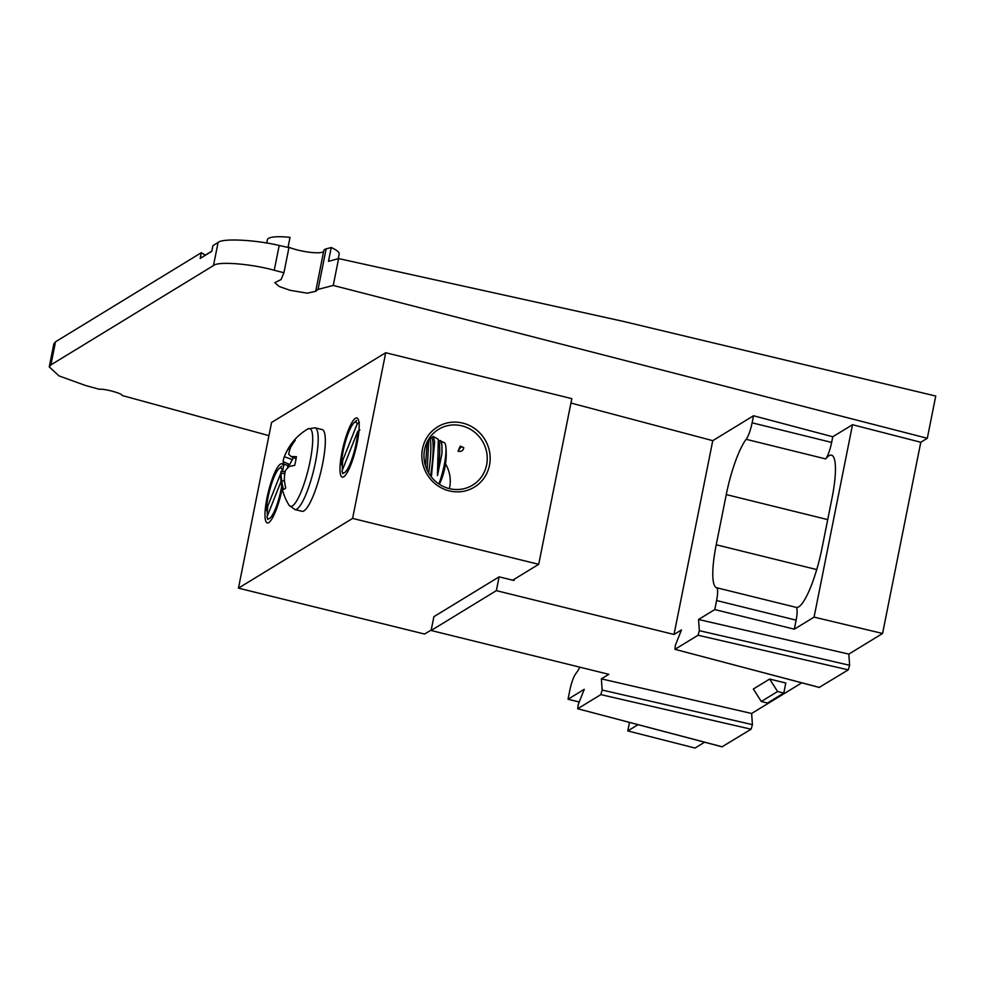 <?xml version="1.0" encoding="UTF-8"?>
<svg xmlns="http://www.w3.org/2000/svg" width="985" height="985" viewBox="0 0 985 985"><rect width="100%" height="100%" fill="white"/><g stroke="black" fill="none" stroke-linecap="round" stroke-linejoin="round"><path stroke-width="1.48" d="M496.354 590.643L499.112 576.841L433.892 616.684L431.122 630.499L496.354 590.643L674.023 634.475L681.46 629.932L675.353 645.323L674.959 649.324L698.033 635.239L699.35 630.671L698.55 619.491L848.824 654.102L882.572 633.478L920.778 442.265L852.517 424.707L814.078 617.115L882.572 633.478M848.824 654.102L849.624 665.281L848.294 669.849L819.261 687.382M579.242 701.997L568.037 699.227L584.277 689.303L578.17 704.706L577.776 708.707L600.838 694.61L602.155 690.042L601.367 678.862L751.629 713.472L801.778 682.839M751.629 713.472L752.429 724.652L751.112 729.22L722.079 746.765M935.75 396.044L622.717 321.258L338.606 258.575L333.238 285.441L927.304 438.276L935.75 396.044M783.789 693.071L767.487 703.031L761.282 701.492L753.365 689.008L769.667 679.047L785.796 683.024L783.789 693.071L777.584 691.532L769.667 679.047M431.122 630.499L608.804 674.319L601.367 678.862M704.595 742.21L695.053 748.046L627.79 730.919L638.046 724.664M333.238 285.441L318.056 289.381L315.705 291.289L323.819 250.486A26.139 5.307 11.3 0 1 326.146 248.885L331.243 247.53L328.473 261.345L338.606 258.575M55.517 341.795L50.9 364.893L49.25 366.912L53.867 343.777L55.517 341.795L201.322 252.714L205.336 255.103L200.177 258.427L201.322 252.714M200.177 258.427L211.787 251.335L212.932 245.622L218.091 242.47C222.351 238.136 255.349 239.761 279.198 245.474L274.249 270.259L283.926 272.747L288.95 247.629L279.198 245.474M49.25 366.912L59.051 375.925L85.584 385.517L99.325 389.272C104.398 388.521 122.596 393.507 122.214 395.527L268.93 435.641M627.79 730.919L629.501 722.399M499.112 576.841L513.998 580.51L514.256 579.254M315.705 291.289L307.295 293.185L290.033 290.292L279.174 286.487L274.815 282.658L281.057 279.568L283.926 272.747M274.249 270.259C250.572 263.697 217.759 261.16 213.474 265.568L218.091 242.47M50.9 364.893L213.474 265.568M570.943 403.037L712.758 440.664L753.525 415.756L832.756 436.774L852.517 424.707M927.304 438.276L920.778 442.265M819.36 687.468L674.959 649.324L819.495 687.444M716.6 600.53A15.686 3.3 -76.1 0 0 716.514 587.713L796.04 607.339A15.686 3.3 103.9 0 1 796.114 620.156L716.6 600.53L714.79 609.567L698.55 619.491M796.04 607.339A52.55 11.057 -76.1 0 0 796.274 607.413A52.55 11.057 -76.1 0 0 821.97 548.374L832.005 498.176A52.55 11.057 -76.1 0 0 831.475 455.168A52.55 11.057 -76.1 0 0 825.689 458.924L746.174 439.31A52.55 11.057 -76.1 0 0 726.265 494.581L716.23 544.779A52.55 11.057 -76.1 0 0 716.514 587.713M746.174 439.31A15.686 3.3 -76.1 0 0 752.109 422.811L831.636 442.425A15.686 3.3 103.9 0 1 825.689 458.924M753.525 415.756L752.109 422.811M674.023 634.475L712.758 440.664M722.177 746.852L577.653 708.732L722.3 746.815M568.037 699.227L569.835 690.189A15.686 3.3 -76.1 0 1 575.782 673.691A52.55 11.057 -76.1 0 0 579.857 667.177M714.79 609.567L794.316 629.181L814.078 617.115M796.114 620.156L794.316 629.181M832.756 436.774L831.636 442.425M288.113 246.952A20.919 4.248 -168.7 0 0 309.462 252.246A20.919 4.248 -168.7 0 0 323.646 251.384M266.738 243.049L267.391 239.774A36.605 7.437 11.3 0 1 290.021 237.373L288.014 247.42M205.336 255.103L211.824 251.138M331.243 247.53A36.605 7.437 11.3 0 1 339.172 254.118L338.261 258.673M761.282 701.492L777.584 691.532M462.778 423.107A35.288 33.749 -121.4 0 1 489.508 465.252A35.288 33.749 -121.4 0 1 449.234 490.875A35.288 33.749 -121.4 0 1 422.503 448.729A35.288 33.749 -121.4 0 1 462.778 423.107M449.345 488.609A32.677 31.249 58.6 0 0 472.652 485.112A32.677 31.249 58.6 0 0 486.725 452.571A32.677 31.249 58.6 0 0 461.879 425.852A32.677 31.249 58.6 0 0 438.571 429.337A32.677 31.249 58.6 0 0 424.51 461.891A32.677 31.249 58.6 0 0 449.345 488.609M357.186 442.881A30.461 6.402 103.9 0 1 345.009 475.681A30.461 6.402 103.9 0 1 341.992 452.164A30.461 6.402 103.9 0 1 351.091 424.042A30.461 6.402 103.9 0 1 358.626 420.46A30.461 6.402 103.9 0 1 357.186 442.881M342.817 460.167A27.839 5.861 -76.1 0 0 342.411 470.03M282.19 488.646A30.461 6.402 103.9 0 1 282.178 488.708A30.461 6.402 103.9 0 1 269.988 521.508A30.461 6.402 103.9 0 1 266.984 497.991A30.461 6.402 103.9 0 1 276.059 469.907A30.461 6.402 103.9 0 1 283.594 466.225M267.809 505.994A27.839 5.861 -76.1 0 0 267.391 515.857M458.013 451.228L460.254 446.143L463.787 447.695C463.221 450.711 461.3 451.893 458.013 451.228A27.839 5.861 -76.1 0 1 462.014 446.771M449.394 488.622A32.677 31.249 58.6 0 0 445.528 463.898M238.456 588.144L352.605 518.405L385.701 352.728L271.565 422.466L238.456 588.144L424.572 634.044L431.233 629.981M512.717 580.19L538.709 564.319L571.817 398.642L385.701 352.728M352.605 518.405L538.709 564.319M438.854 483.918A27.445 5.775 -76.1 0 0 445.934 447.584A27.445 5.775 -76.1 0 0 445.885 446.944A27.445 5.775 -76.1 0 0 444.26 442.647L438.51 440.184M441.071 441.132A28.713 3.817 97 0 1 441.883 445.602A28.713 3.817 97 0 1 441.957 453.506L441.957 445.528L440.443 440.517M431.381 477.011L434.656 441.785L433.215 436.466L437.894 439.088L438.854 441.021A28.713 3.817 97 0 1 439.593 445.318A28.713 3.817 97 0 1 437.463 475.62L441.957 453.506M438.313 439.692L437.463 475.62M433.215 436.466L431.048 438.177M425.52 465.979L427.145 441.994M429.583 437.833L429.989 438.83A28.713 3.817 97 0 1 430.728 443.127A28.713 3.817 97 0 1 428.66 473.034M428.82 438.965L427.17 470.227M429.645 438.005L431.504 438.226A28.713 3.817 97 0 1 433.018 443.41A28.713 3.817 97 0 1 430.543 475.903M341.955 471.162L357.752 431.344A26.139 5.504 103.9 0 1 350.697 462.334A26.139 5.504 103.9 0 1 341.992 471.273A26.139 5.504 103.9 0 1 341.955 471.162M357.752 431.344L359.931 429.916M357.223 423.87L341.426 463.701A26.139 5.504 103.9 0 1 353.91 422.959A26.139 5.504 103.9 0 1 357.223 423.87L359.402 422.442M341.426 463.701L342.189 465.905M281.685 486.221A26.139 5.504 103.9 0 1 274.027 512.028A26.139 5.504 103.9 0 1 266.984 517.1A26.139 5.504 103.9 0 1 266.947 516.99L281.021 481.517M280.848 473.132L266.406 509.528A26.139 5.504 103.9 0 1 278.89 468.786A26.139 5.504 103.9 0 1 282.215 469.697L281.501 471.495M282.978 469.192L282.215 469.697M266.406 509.528L267.181 511.72M282.547 471.556A25.204 5.294 103.9 0 1 283.089 468.675A25.204 5.294 103.9 0 1 284.062 464.255A54.643 12.928 21.4 0 1 283.064 461.633A54.766 31.852 17.6 0 1 284.037 457.569A54.766 31.852 17.6 0 1 284.357 456.744A54.766 53.843 3.2 0 1 288.063 449.025A54.643 53.461 -157 0 1 293.001 441.723A25.204 5.294 103.9 0 1 295.254 440.344A54.643 49.472 75.1 0 0 290.624 447.461A54.766 41.456 45.3 0 0 288.667 454.11A54.766 7.621 26 0 0 291.277 456.621A54.643 12.928 21.4 0 1 296.423 456.708A25.204 5.294 103.9 0 1 295.66 460.992A25.204 5.294 103.9 0 1 294.687 465.4A54.643 8.939 -178.6 0 0 289.307 466.459A54.766 27.851 174.4 0 0 285.354 470.682A54.766 49.841 129.5 0 0 284.308 479.067A54.643 49.472 75.1 0 0 285.748 487.944A25.204 5.294 103.9 0 1 284.542 489.028A25.204 5.294 103.9 0 1 283.877 489.299A25.204 5.294 103.9 0 1 283.483 489.323A54.643 53.461 -157 0 1 281.747 480.631A54.766 45.458 -166 0 1 281.045 473.317A54.766 11.623 -173.9 0 1 280.897 472.271A54.766 11.623 -173.9 0 1 281.094 471.47L285.145 471.716M307.776 428.992A40.077 8.422 103.9 0 1 307.837 428.955A40.077 8.422 103.9 0 1 310.078 461.362A40.077 8.422 103.9 0 1 292.397 505.945A40.077 8.422 103.9 0 1 289.036 505.182L294.872 509.54L302.001 511.301A42.096 8.853 -76.1 0 0 304.008 510.846A42.096 8.853 -76.1 0 0 321.676 468.269A42.096 8.853 -76.1 0 0 322.169 429.571L315.028 427.81A42.096 8.853 103.9 0 1 314.547 466.508A42.096 8.853 103.9 0 1 296.867 509.085A42.096 8.853 103.9 0 1 294.872 509.54M284.037 457.569A54.791 54.791 0 0 1 307.837 428.955L315.028 427.81M284.283 489.163L283.483 489.323M293.259 457.52L289.75 464.514L288.039 465.56A23.381 4.913 -76.1 0 0 287.435 468.269M293.813 442.29L293.001 441.723M296.079 458.788L291.277 456.621M288.039 465.56L284.062 464.255M289.75 464.514L283.064 461.633M292.631 459.712L284.357 456.744M289.885 449.468L288.063 449.025M284.517 481.111L281.747 480.631M284.837 473.637L281.045 473.317M699.35 630.671L849.624 665.281M602.155 690.042L752.429 724.652M816.737 569.576L716.23 544.779M827.72 519.612L726.265 494.581M326.146 248.885L318.056 289.381M751.112 729.22L600.838 694.61M848.294 669.849L698.033 635.239M439.384 484.275A70.588 70.588 0 0 0 445.885 446.944M341.992 471.273L342.829 473.687M353.91 422.959L356.632 420.41M266.984 517.1L267.822 519.514M278.89 468.786L281.624 466.237M280.897 472.271A54.791 54.791 0 0 0 289.036 505.182"/></g></svg>
